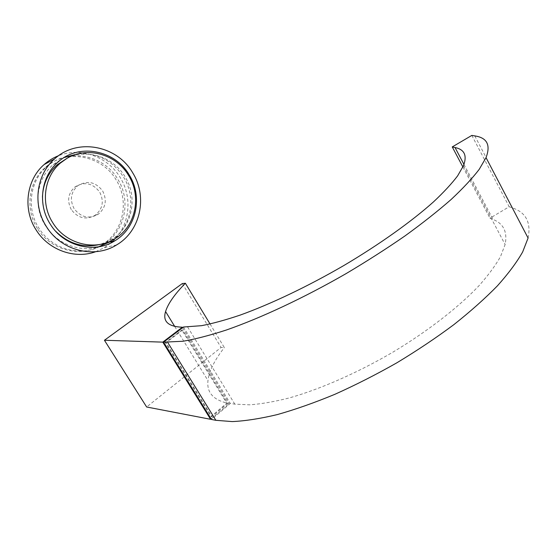 <?xml version="1.0" encoding="UTF-8"?>
<svg xmlns="http://www.w3.org/2000/svg" width="557" height="557" viewBox="0 0 557 557"><rect width="100%" height="100%" fill="white"/><g stroke="black" fill="none" stroke-linecap="round" stroke-linejoin="round"><path stroke-width="0.42" stroke-dasharray="2.79 2.09" d="M210.059 324L224.346 347.575L221.059 347.45L146.644 406.993M182.292 283.569L221.059 347.45M182.619 327.655L229.129 403.547C213.575 400.386 206.522 392.72 207.977 380.563C209.216 370.871 214.675 359.878 224.346 347.575M211.089 418.871L229.129 403.547M181.854 329.988L165.325 342.604L211.054 416.49L226.755 403.184L181.854 329.988L182.682 329.988L166.125 342.632L211.925 416.657L227.639 403.324L182.682 329.988M165.325 342.604L166.125 342.632M226.755 403.184L227.639 403.324M211.054 416.49L211.925 416.657M528.085 238.034C531.218 222.542 526.01 212.502 512.475 207.921L509.189 206.744L489.972 218.191L493.077 219.472C503.598 223.67 507.608 232.025 505.115 244.53L500.527 256.54C495.493 265.494 488.308 275.228 478.957 285.748C458.564 307.255 427.943 331.102 392.977 352.108C357.698 372.751 320.581 389.037 289.556 397.865C274.608 401.667 261.303 403.985 249.64 404.821L234.81 404.138L230.292 403.456L211.458 419.47M183.469 327.008L230.292 403.456M471.828 135.414L509.189 206.744M462.888 167.009L489.972 218.191M64.271 157.464L53.187 164.6C36.497 178.706 32.807 206.264 45.472 225.669C56.668 243.91 79.762 252.662 98.728 246.772M111.56 240.617C131.368 227.249 136.646 197.902 123.64 177.217C112.793 160.681 97.628 152.869 78.161 153.781M112.772 241.313C129.76 225.613 132.845 197.805 120.34 177.76C108.218 157.032 80.953 146.679 58.624 155.668M95.713 251.694L104.375 247.656L111.031 242.88M99.515 246.633C79.491 256.874 51.592 248.944 38.899 228.147C26.158 208.687 29.869 181.025 46.649 166.794C67.689 147.41 103.901 154.776 117.833 179.312C131.549 200.973 124.942 232.025 103.122 244.683L100.121 246.34M37.507 228.614C24.821 209.244 28.525 181.707 45.242 167.532C66.206 148.225 102.286 155.542 116.169 179.967C129.837 201.53 123.243 232.45 101.492 245.059C81.419 257.863 50.931 250.72 37.507 228.614M55.672 231.252L49.824 223.712C44.783 215.538 42.318 206.71 42.436 197.22M67.286 158.139C87.553 148.28 113.809 157.359 125.2 176.959C138.296 197.714 132.134 227.402 111.463 239.594L100.525 244.342M74.109 208.652C69.597 199.859 70.788 192.249 77.674 185.808C87.254 180.085 95.574 181.805 102.641 190.954C107.229 200.151 105.746 207.935 98.185 214.299C88.939 219.291 80.911 217.404 74.109 208.652M71.317 209.648C66.84 200.931 68.031 193.383 74.868 186.992C84.386 181.31 92.657 183.002 99.668 192.074C104.229 201.195 102.753 208.917 95.24 215.239C86.043 220.189 78.071 218.33 71.317 209.648M187.625 326.994L234.81 404.138M474.801 135.908L512.475 207.921M463.96 164.412L493.077 219.472M174.717 326.437L207.977 380.563M463.438 165.749L505.115 244.53M104.375 247.656L116.504 244.976M53.187 164.6L57.984 162.094M46.649 166.794L45.242 167.532M103.122 244.683L101.492 245.059M77.674 185.808L74.868 186.992M98.185 214.299L95.24 215.239M114.874 238.779L111.463 239.594"/><path stroke-width="0.84" d="M182.355 327.231C168.151 326.646 162.553 321.417 165.568 311.544C168.04 303.669 174.64 294.242 185.37 283.255L182.292 283.569L104.431 340.264L146.644 406.993L210.581 419.296L162.783 342.13L182.355 327.231L182.619 327.655M185.37 283.255L210.059 324M104.431 340.264L162.783 342.13M210.581 419.296L211.089 418.871M452.249 146.923L455.041 147.535C464.503 149.471 467.302 155.542 463.438 165.749L457.638 175.845C451.783 183.58 443.776 192.221 433.625 201.773C411.63 221.463 379.616 244.356 343.815 265.543C307.77 286.479 270.535 304.171 240.081 315.123C225.467 320.038 212.607 323.554 201.509 325.685L183.469 327.008L163.584 342.158L211.458 419.47L215.865 420.312L232.29 421.586C245.331 420.974 260.349 418.634 277.344 414.575C295.307 409.499 314.461 402.76 334.792 394.342C355.498 385.054 376.184 374.548 396.856 362.809C417.137 350.562 436.145 337.834 453.878 324.627C470.568 311.384 485.077 298.461 497.415 285.845C508.346 273.626 516.764 262.326 522.661 251.952L528.085 238.034L486.031 157.638C490.842 144.994 487.097 137.746 474.801 135.908L471.828 135.414L452.249 146.923L462.888 167.009M163.584 342.158L182.912 341.26C195.284 339.143 209.759 335.398 226.337 330.016C261.003 317.943 304.094 297.793 346.141 273.584C366.924 261.24 386.551 248.673 405.036 235.89C422.519 223.218 437.886 211.075 451.142 199.476C463.006 188.37 472.364 178.324 479.215 169.349L486.031 157.638M50.221 224.074C63.804 246.57 94.593 253.86 114.756 240.854C136.535 228.092 143.038 196.851 129.273 175.002C115.292 150.258 79.066 142.689 57.984 162.094C41.107 176.388 37.375 204.363 50.221 224.074M98.728 246.772L109.221 242.142L111.56 240.617M58.624 155.668C53.284 157.756 48.445 160.722 44.114 164.566C26.381 179.807 22.524 209.202 36.087 229.888C48.605 250.253 74.937 259.367 95.713 251.694M132.726 172.858C117.436 145.718 77.562 137.419 54.495 158.989C36.289 174.668 32.362 205.06 46.342 226.483C61.152 250.942 94.537 258.901 116.504 244.976C140.559 231.127 147.807 196.83 132.726 172.858M111.031 242.88L112.772 241.313M78.161 153.781L64.271 157.464M100.121 246.34L99.515 246.633M66.993 158.313C87.651 145.83 116.573 154.595 128.667 175.594C141.569 196.12 135.985 225.327 116.058 238.027L114.874 238.779C95.498 251.388 65.837 244.384 52.776 222.716C40.417 203.73 44.045 176.792 60.351 163.09L66.993 158.313M42.436 197.22C42.98 183.998 47.958 173.13 57.371 164.621L67.286 158.139M100.525 244.342C83.745 248.352 68.796 243.994 55.672 231.252M167.615 342.29L215.865 420.312M455.041 147.535L463.96 164.412M165.568 311.544L174.717 326.437M109.221 242.142L114.756 240.854M44.114 164.566L54.495 158.989M60.351 163.09L57.371 164.621"/></g></svg>
